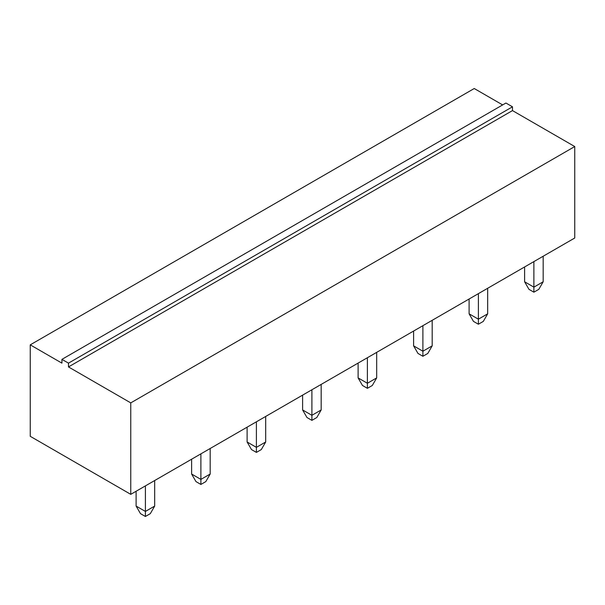 <?xml version="1.0" encoding="UTF-8"?>
<svg xmlns="http://www.w3.org/2000/svg" width="605" height="605" viewBox="0 0 605 605"><rect width="100%" height="100%" fill="white"/><g stroke="black" fill="none" stroke-linecap="round" stroke-linejoin="round"><path stroke-width="0.91" d="M574.75 146.546L574.75 238.007L130.763 494.345L130.763 402.885L574.75 146.546L512.48 110.594L512.48 106.813L505.924 103.024L61.929 359.362L61.929 363.144L30.25 344.85L474.237 88.519L502.642 104.915M130.763 402.885L68.486 366.933L68.486 363.144L61.929 359.362M512.48 110.594L68.486 366.933M130.763 494.345L30.25 436.311L30.25 344.85M512.48 106.813L68.486 363.144M367.394 357.721L367.394 383.267L358.107 377.906L358.107 363.083M376.681 352.36L376.681 377.906L367.394 383.267L367.394 388.312L362.478 385.476L358.107 377.906M422.895 325.679L422.895 351.225L413.608 345.863L413.608 331.041M432.182 320.317L432.182 345.863L422.895 351.225L422.895 356.269L417.979 353.433L413.608 345.863M543.177 256.233L543.177 281.779L533.89 287.141L524.603 281.779L524.603 266.956M533.89 261.594L533.89 292.185L528.974 289.349L524.603 281.779M478.389 293.637L478.389 319.183L469.102 313.821L469.102 298.999M487.675 288.275L487.675 313.821L478.389 319.183L478.389 324.227L473.473 321.391L469.102 313.821M154.683 480.529L154.683 506.075L145.397 511.437L136.11 506.075L136.11 491.252M145.397 485.891L145.397 516.481L140.481 513.645L136.11 506.075M200.898 453.848L200.898 479.394L191.611 474.033L191.611 459.21M210.185 448.486L210.185 474.033L200.898 479.394L200.898 484.439L195.982 481.603L191.611 474.033M311.893 389.764L311.893 415.31L302.606 409.948L302.606 395.125M321.179 384.402L321.179 409.948L311.893 415.31L311.893 420.354L306.977 417.518L302.606 409.948M256.399 421.806L256.399 447.352L247.112 441.99L247.112 427.168M265.686 416.444L265.686 441.99L256.399 447.352L256.399 452.396L251.483 449.56L247.112 441.99M367.394 388.312L372.309 385.476L376.681 377.906M422.895 356.269L427.811 353.433L432.182 345.863M533.89 292.185L538.805 289.349L543.177 281.779M478.389 324.227L483.312 321.391L487.675 313.821M145.397 516.481L150.312 513.645L154.683 506.075M200.898 484.439L205.813 481.603L210.185 474.033M311.893 420.354L316.808 417.518L321.179 409.948M256.399 452.396L261.315 449.56L265.686 441.99"/></g></svg>
